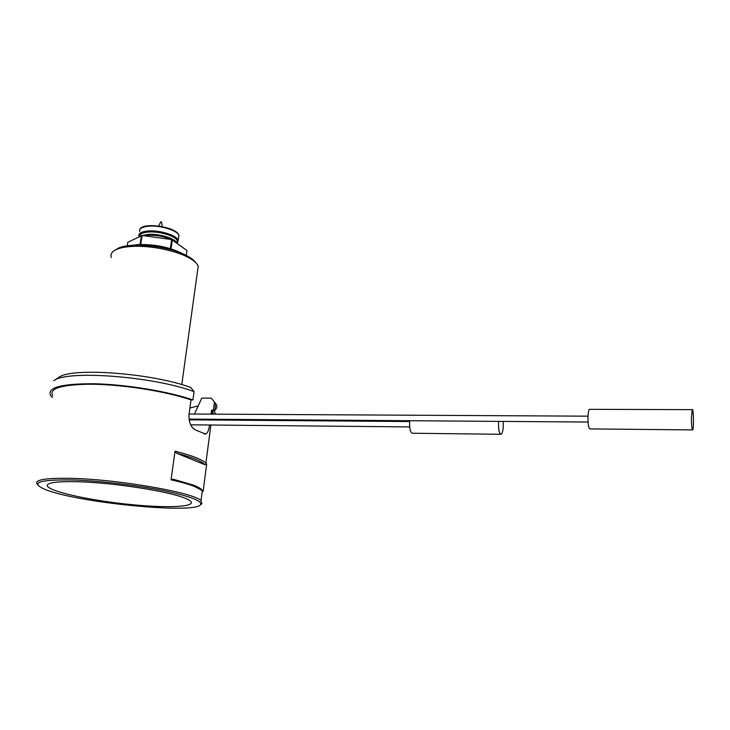 <?xml version="1.0" encoding="UTF-8"?>
<svg xmlns="http://www.w3.org/2000/svg" width="730" height="730" viewBox="0 0 730 730"><rect width="100%" height="100%" fill="white"/><g stroke="black" fill="none" stroke-linecap="round" stroke-linejoin="round"><path stroke-width="1.09" d="M158.739 226.035L160.636 221.92L161.613 222.102M186.916 250.481L186.25 255.409L186.916 250.481L171.65 239.568L142.113 235.471L127.777 242.314L127.221 245.864M171.012 248.848L172.335 239.805M171.65 239.568L170.318 248.638M141.447 235.507L140.06 244.468M140.726 244.45L142.113 235.471M197.501 271.368L198.232 266.048C196.981 263.192 193.623 260.309 188.167 257.407C174.917 250.244 149.239 245.216 131.482 246.448C124.091 246.932 118.57 248.182 114.92 250.226C111.462 252.251 110.266 254.688 111.325 257.535M116.371 249.341L117.083 248.903C128.133 241.648 168.849 245.636 186.898 255.746C191.196 258.018 194.143 260.318 195.74 262.618M131.3 245.399L137.979 244.559C154.97 244.167 169.807 247.196 182.482 253.657M139.111 236.675L138.983 236.374C138.225 233.399 141.319 231.602 148.263 230.972C159.788 230.005 176.879 235.361 178.22 240.225L177.226 243.382M198.232 405.898L189.91 408.006M214.83 410.151C217.175 408.262 217.467 406.053 215.688 403.544L211.207 398.105L201.781 398.115L194.508 414.038M78.639 481.764C113.25 482.722 166.814 491.025 183.933 497.769C206.134 505.999 175.875 509.084 131.592 504.631C87.6 500.424 41.5 489.857 47.815 484.419C50.817 482.156 61.092 481.271 78.639 481.764M176.66 453.239L204.856 464.691C201.799 461.177 192.401 457.363 176.66 453.239L175.027 451.213L171.066 479.82L173.083 479.181L193.222 485.03C197.465 486.664 200.266 488.169 201.608 489.556L202.967 491.217M37.558 484.592C33.206 479.875 44.795 477.803 72.325 478.378C120.249 479.573 194.381 492.841 201.015 500.625L202.32 490.569L203.113 491.409L206.663 464.125L204.856 464.691M72.89 479.957C38.635 479.5 29.465 482.703 45.397 489.565C77.709 502.742 194.39 514.185 200.467 504.777C202.785 501.008 190.174 496.236 162.644 490.45C135.953 485.121 99.152 480.796 72.89 479.957M209.574 424.997C208.844 430.089 207.566 433.109 205.723 434.067L195.731 430.107C191.004 427.625 188.769 422.442 189.024 414.567L191.014 399.94L192.948 399.94L194.071 391.618C153.638 376.379 65.992 369.754 53.792 380.777L58.665 377.529C70.418 367.062 152.041 373.066 190.776 387.493L194.071 391.618M201.015 500.625L201.872 503.691L200.996 504.366M214.447 402.13L213.397 410.196L211.518 410.187L213.771 414.147M52.697 395.76C48.864 388.716 60.499 384.874 87.591 384.245C119.017 383.87 165.61 391.052 191.014 399.94M211.518 410.187L210.997 414.129M210.331 419.248L210.231 419.996M175.027 451.213C191.89 455.465 202.173 459.453 205.896 463.167L206.663 464.125M202.32 490.569L194.198 486.344C188.586 484.209 180.876 482.037 171.066 479.82M213.397 410.196L215.797 414.156M52.396 397.522L50.58 395.487C46.811 387.429 61.721 383.524 95.311 383.77C127.458 384.637 168.977 391.618 192.948 399.94M211.207 398.105L212.393 399.575M498.672 421.383L498.544 422.871C498.435 430.289 499.329 434.095 501.227 434.295C502.924 432.37 503.554 428.072 503.107 421.411M501.127 415.698L500.652 415.698M409.776 420.726L409.621 422.168C409.439 429.349 410.534 433.045 412.888 433.246L500.552 434.286M412.861 415.224L412.267 415.215M691.438 417.396C691.474 425.544 691.912 429.714 692.724 429.906C694.029 428.519 693.482 407.349 692.195 409.649L691.438 417.396M589.968 409.329L589.448 409.329C588.672 410.141 588.179 412.632 587.979 416.812C587.942 424.687 588.645 428.72 590.086 428.921L692.432 429.906M175.985 242.47L173.393 240.571M171.404 239.531C164.113 236.383 156.247 234.96 147.807 235.261L144.075 235.735M142.286 235.489L148.208 234.385C159.259 233.472 175.656 238.573 176.989 243.209L177.335 240.891C176.039 236.228 159.633 231.1 148.573 232.021C142.56 232.532 139.539 234.02 139.494 236.484M177.034 243.245L177.335 240.891L177.007 243.126M178.549 237.998L178.914 235.452C177.582 230.543 160.518 225.15 149.002 226.145C142.067 226.784 138.974 228.609 139.722 231.611M141.848 227.769C147.542 222.842 173.822 227.194 177.682 233.664M161.595 222.011L162.179 226.601M181.77 384.628L198.232 266.048M178.22 240.225L178.914 235.452C177.28 226.729 141.419 221.674 139.777 229.658M205.896 463.167L210.87 425.015M211.518 420.005L211.618 419.257M212.284 414.138L212.631 411.437M214.638 411.565L215.688 403.544M409.676 421.529L189.107 419.841M409.649 426.922L190.694 424.814M588.006 416.173L189.097 414.01M588.052 422.04L189.006 419.093M692.195 409.649L589.448 409.329M200.467 504.777L201.872 503.691M193.222 485.03L194.198 486.344M204.382 434.049L205.723 434.067M117.083 248.903L114.92 250.226M186.898 255.746L188.167 257.407M173.247 240.471L176.952 243.181"/></g></svg>
